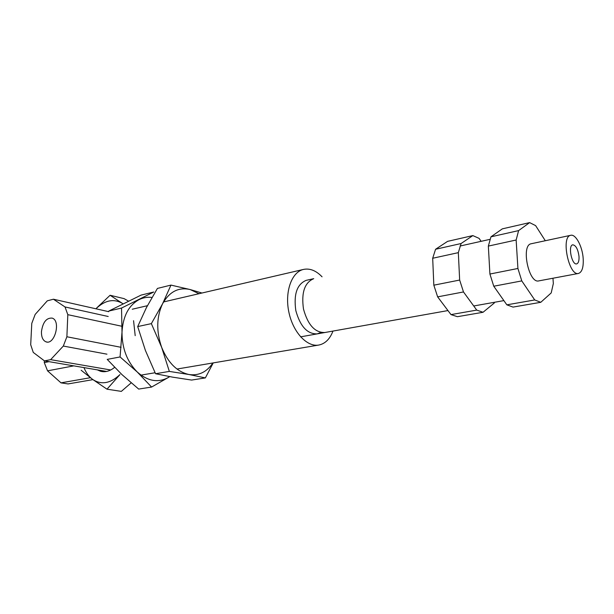 <?xml version="1.0" encoding="UTF-8"?>
<svg xmlns="http://www.w3.org/2000/svg" width="614" height="614" viewBox="0 0 614 614"><rect width="100%" height="100%" fill="white"/><g stroke="black" fill="none" stroke-linecap="round" stroke-linejoin="round"><path stroke-width="0.92" d="M201.968 293.024L190.163 289.547L198.997 293.715M170.961 285.096L162.564 303.8C169.372 291.681 178.574 286.93 190.163 289.547L170.961 285.096L157.422 288.426L146.462 307.522L137.697 326.571L151.359 323.632L161.666 347.37C156.179 331.406 156.478 316.885 162.564 303.8L151.359 323.632M169.341 371.409L188.951 374.509C177.101 371.838 168.006 362.79 161.666 347.37L169.341 371.409L155.557 373.726L145.418 350.479L137.697 326.571M212.858 362.966C206.772 372.061 198.798 375.906 188.951 374.509L205.352 377.909L191.614 380.066L172.657 377.157L155.557 373.726M205.352 377.909L213.235 362.905M121.534 308.059L153.746 292.011L141.082 295.104L108.808 311.06L121.534 308.059L122.002 332.113L120.068 356.949L107.212 359.39L121.963 374.617L138.672 389.076L151.589 387.05L168.436 377.426C158.166 383.09 147.767 381.279 137.221 371.977C127.067 361.592 121.994 348.299 122.002 332.113C122.984 316.195 128.687 305.365 139.109 299.609C143.2 297.606 147.498 296.884 152.003 297.445M120.068 356.949L137.221 371.977L151.589 387.05M169.679 376.62L168.436 377.426M432.686 258.256L433.829 285.18L459.656 280.053L458.328 252.653L432.686 258.256L435.579 249.261L447.606 241.356L472.834 235.592L479.081 238.37L481.123 241.325M458.328 252.653L461.091 243.528L435.579 249.261M494.546 302.265L494.224 303.063L483.049 312.273L457.422 316.694L450.998 314.606L437.644 296.861L433.829 285.18M450.998 314.606L476.733 310.101L463.486 291.957L459.656 280.053M437.644 296.861L463.486 291.957M483.049 312.273L476.733 310.101M461.091 243.528L472.834 235.592M306.156 280.36C296.992 284.228 293.546 294.298 295.818 310.577C300.2 326.402 307.345 334.169 317.254 333.878L320.792 332.458L317.254 333.878C307.345 334.169 300.2 326.402 295.818 310.577C293.546 294.298 296.992 284.228 306.156 280.36L313.731 278.672C304.605 282.54 301.19 292.663 303.485 309.042C307.883 324.967 315.02 332.788 324.898 332.512L447.959 310.569M110.205 370.227L109.791 369.82L110.205 370.227M332.972 331.076C329.91 339.012 325.251 343.656 318.988 345.014C307.169 347.417 292.97 332.335 288.856 312.096C284.581 291.896 291.573 272.194 303.324 269.462C309.755 268.072 316.003 270.521 322.058 276.814C316.003 270.521 309.755 268.072 303.324 269.462C291.573 272.194 284.581 291.896 288.856 312.096C292.97 332.335 307.169 347.417 318.988 345.014C325.251 343.656 329.91 339.012 332.972 331.076M92.937 379.636L68.039 383.934L60.993 382.852L90.35 377.71M73.764 365.867L47.554 370.841L60.993 382.852M44.369 360.809L44.285 362.598L47.554 370.841M48.997 361.661L44.285 362.598M128.441 301.083L124.074 298.627L110.09 295.265L96.736 307.913M114.618 367.364C109.868 371.201 105.163 372.498 100.489 371.247L97.357 369.881M95.922 308.796C104.725 300.33 113.452 298.458 122.094 303.193L110.09 295.265M131.173 382.867L121.326 391.387L106.997 389.184L119.953 374.594C110.328 383.558 101.195 385.139 92.53 379.337L106.997 389.184M81.132 370.219L92.53 379.337C88.892 376.62 86.029 372.706 83.941 367.594M122.094 303.193L122.969 303.761M133.568 320.692L135.195 335.666M579.002 256.399C579.225 260.72 578.457 263.214 576.699 263.874C571.88 265.448 567.735 245.477 572.755 244.817C575.886 245.278 577.966 249.138 579.002 256.399M583.177 258.433C583.645 267.105 582.103 272.102 578.565 273.43C568.948 276.561 560.666 236.62 570.659 235.316C575.64 233.742 582.41 246.398 583.177 258.433M578.419 273.46L538.862 280.874C528.784 284.052 520.726 245.186 531.164 243.758L531.333 243.72M488.345 246.091L489.911 274.036L517.917 268.471L516.144 240.013L488.345 246.091L490.962 236.82L502.336 228.853L529.629 222.613L535.615 225.614L545.309 240.734M516.144 240.013L518.607 230.603L490.962 236.82M552.961 278.234L553.337 283.53L551.203 292.932L540.773 302.303L513.035 307.092L506.849 304.836L493.756 286.216L489.911 274.036M506.849 304.836L534.725 299.954L521.785 280.905L517.917 268.471M493.756 286.216L521.785 280.905M540.773 302.303L534.725 299.954M518.607 230.603L529.629 222.613M106.59 371.447L44.469 360.886L33.263 352.421L30.7 344.723L31.782 323.386L35.167 314.429L47.316 300.814L53.426 299.218L65.015 306.954L67.816 314.667L66.88 336.764L63.319 346.058L50.647 359.651L44.469 360.886M110.704 369.981L50.647 359.651M106.959 354.178L63.319 346.058M41.445 331.675C41.361 337.109 42.88 340.501 46.012 341.844C54.715 345.344 61.124 320.685 52.175 318.113C46.411 317.691 42.834 322.212 41.445 331.675M121.073 347.317L66.88 336.764M122.094 326.31L67.816 314.667M108.194 316.494L65.015 306.954M108.739 311.682L53.426 299.218M300.584 336.848L324.606 332.565M140.974 375.123L155.081 372.744L140.974 375.123M176.993 369.037L318.597 345.083L176.993 369.037M132.256 309.226L147.414 305.703L132.256 309.226M163.577 301.942L303.324 269.462L163.577 301.942M103.16 371.7L100.489 371.247M531.164 243.758L570.659 235.316M473.724 305.979L503.871 300.607M460.039 246.03L489.964 239.353M46.012 341.844L47.117 342.052"/></g></svg>
